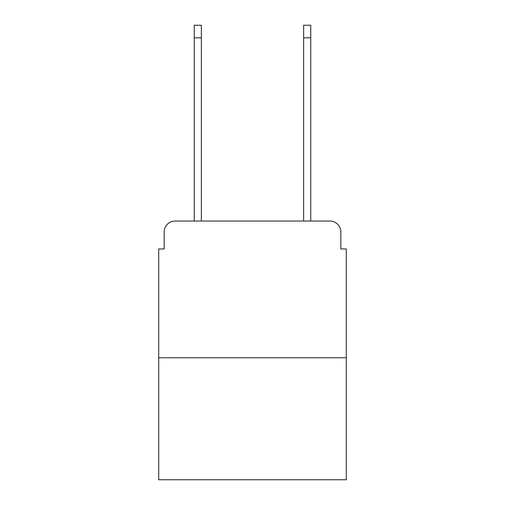 <?xml version="1.0" encoding="UTF-8"?>
<svg xmlns="http://www.w3.org/2000/svg" width="505" height="505" viewBox="0 0 505 505"><rect width="100%" height="100%" fill="white"/><g stroke="black" fill="none" stroke-linecap="round" stroke-linejoin="round"><path stroke-width="0.76" d="M164.169 231.991L164.169 248.946L164.169 231.991A10.94 10.94 0 0 1 175.109 221.051L194.255 221.051L194.255 25.25L201.362 25.25L201.362 221.051L209.84 221.051M346.297 357.786L158.703 357.786L158.703 479.75L346.297 479.75L346.297 248.946L340.831 248.946L340.831 231.991A10.94 10.94 0 0 0 329.891 221.051L175.109 221.051M158.703 357.786L158.703 248.946L164.169 248.946M295.16 221.051L303.638 221.051L303.638 25.25L310.745 25.25L310.745 221.051L329.891 221.051M340.831 248.946L340.831 231.991M194.255 37.831L201.362 37.831M310.745 37.831L303.638 37.831"/></g></svg>
